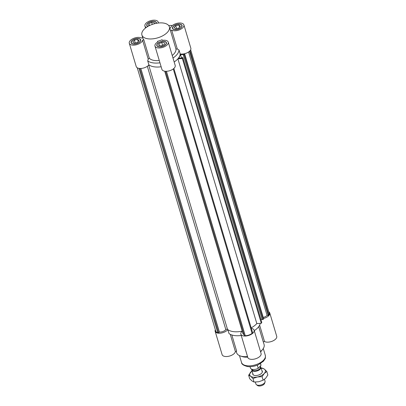 <?xml version="1.0" encoding="UTF-8"?>
<svg xmlns="http://www.w3.org/2000/svg" width="406" height="406" viewBox="0 0 406 406"><rect width="100%" height="100%" fill="white"/><g stroke="black" fill="none" stroke-linecap="round" stroke-linejoin="round"><path stroke-width="0.61" d="M148.713 65.082L227.487 329.322A0.954 0.482 -16.6 0 0 226.68 329.22A0.954 0.482 -16.6 0 0 225.843 329.657A4.776 2.411 163.4 0 1 219.382 331.981L218.661 332.778L217.758 332.676A6.303 3.182 163.4 0 1 215.748 331.139L137.238 67.772M140.826 68.462L219.382 331.981M139.867 68.462L218.661 332.778M138.964 68.365L217.758 332.676M252.101 330.971A4.776 2.411 -16.6 0 0 252.06 330.794L173.859 68.467M141.912 35.012A14.327 7.227 -16.6 0 0 148.423 38.859A14.327 7.227 -16.6 0 0 163.329 35.459A14.327 7.227 -16.6 0 0 169.373 26.826A14.327 7.227 -16.6 0 0 153.58 23.99A14.327 7.227 -16.6 0 0 141.912 35.012L142.856 38.174A14.327 7.227 -16.6 0 0 143.831 39.798L149.342 58.297L148.215 59.124L147.723 60.9L148.9 64.848A17.194 8.673 -16.6 0 0 161.141 66.772A17.194 8.673 -16.6 0 1 148.9 64.848A6.927 3.492 -16.6 0 1 141.851 68.37A6.927 3.492 -16.6 0 1 136.228 66.564L129.281 43.249A6.927 3.492 163.4 0 1 133.488 38.433A6.927 3.492 163.4 0 1 141.491 38.052L142.694 37.631M227.487 329.322A17.194 8.673 -16.6 0 0 242.199 331.154M183.705 53.907L184.669 53.851L184.197 54.81L183.309 54.866L183.492 54.49L180.563 54.668L178.843 58.19L181.776 58.012L181.954 57.642L182.842 57.586L182.375 58.55L177.894 58.814A17.194 8.673 163.4 0 1 174.164 61.976A17.194 8.673 -16.6 0 0 180.193 53.968A17.194 8.673 163.4 0 1 180.188 54.12L181.015 54.069M177.894 58.814L256.82 323.567A17.194 8.673 163.4 0 1 251.192 327.875A17.194 8.673 -16.6 0 0 256.82 323.567L261.302 323.303L261.768 322.339L182.842 57.586M182.375 58.55L261.302 323.303M180.563 54.668L181.563 58.028M260.875 319.334L262.129 319.263M183.309 54.866L262.235 319.618L263.124 319.563L263.595 318.603L184.669 53.851M184.197 54.81L263.124 319.563M164.704 71.197L242.91 333.524A4.776 2.411 -16.6 0 0 244.047 334.574M165.557 71.283L244.356 335.6L245.26 335.701A6.303 3.182 -16.6 0 0 252.07 333.331L252.623 332.727L173.849 68.477M166.435 71.289L245.26 335.701M173.26 68.959L252.07 333.331M263.24 317.421A4.776 2.411 -16.6 0 0 267.087 315.391L268.275 315.523L268.823 314.914A6.303 3.182 -16.6 0 0 269.178 313.158L190.663 49.791M188.567 51.998L267.087 315.391M189.495 51.273L268.275 315.523M190.059 50.699L268.823 314.914M268.762 311.772A6.927 3.492 163.4 0 1 269.772 312.98A6.927 3.492 163.4 0 1 263.555 318.466M259.632 325.135L264.509 341.492A6.927 3.492 -16.6 0 0 272.512 341.106A6.927 3.492 -16.6 0 0 276.719 336.295L269.772 312.98M251.339 328.373A6.927 3.492 163.4 0 1 254.12 330.185A6.927 3.492 163.4 0 1 248.482 335.508A6.927 3.492 163.4 0 1 240.849 334.138A6.927 3.492 163.4 0 1 242.108 331.174A17.194 8.673 163.4 0 1 227.827 329.606A6.927 3.492 163.4 0 1 220.778 333.123A6.927 3.492 163.4 0 1 215.155 331.316A6.927 3.492 163.4 0 1 215.337 329.753M215.155 331.316L222.107 354.631A6.927 3.492 -16.6 0 0 228.862 356.229A6.927 3.492 -16.6 0 0 235.409 351.611L230.263 334.341M227.827 329.606L229.004 333.554A17.194 8.673 163.4 0 0 241.245 335.478M240.849 334.138L247.797 357.453A6.927 3.492 -16.6 0 0 255.435 358.823A6.927 3.492 -16.6 0 0 261.073 353.494L254.12 330.185M264.509 341.492L263.266 341.923L258.708 326.647M247.528 356.539A14.327 7.227 163.4 0 1 243.133 356.564A14.327 7.227 163.4 0 1 240.418 355.991A14.327 7.227 163.4 0 1 236.627 352.718L236.211 351.332M263.306 341.908L264.088 344.527A14.327 7.227 163.4 0 1 262.702 349.348A14.327 7.227 163.4 0 1 260.485 351.525M231.826 334.975L236.657 351.18L235.409 351.611M260.226 323.364A17.194 8.673 163.4 0 1 254.268 330.682M247.701 357.123A12.419 6.263 163.4 0 1 244.569 357.082A12.419 6.263 163.4 0 1 242.215 356.59L240.418 355.991M262.702 349.348L261.53 350.835A12.419 6.263 163.4 0 1 260.586 351.865M180.462 26.233L178.797 28.07L175.59 28.724L174.052 27.547L175.722 25.715L178.924 25.055L180.462 26.233M178.924 25.055L179.569 27.217M175.722 25.715L176.559 28.527M161.532 45.832L158.792 45.533L158.868 43.792L161.684 42.356L164.42 42.655L164.349 44.396L161.532 45.832M161.684 42.356L162.562 45.305M158.868 43.792L159.406 45.599M134.376 40.092L137.583 39.438L139.121 40.615L137.451 42.447L134.249 43.102L132.711 41.925L134.376 40.092L135.218 42.904M137.583 39.438L138.228 41.595M149.464 25.583L148.753 25.502L148.824 23.766L151.641 22.33L154.381 22.629L154.331 23.781M151.641 22.33L152.265 24.421M148.824 23.766L149.367 25.573M168.83 25.715A8.12 5.379 42.3 0 1 172.215 25.608M172.986 58.028A17.194 8.673 -16.6 0 0 179.016 50.014L180.193 53.968A6.927 3.492 -16.6 0 0 187.653 52.547A6.927 3.492 -16.6 0 0 190.845 48.228L183.893 24.913A6.927 3.492 163.4 0 1 179.685 29.724A6.927 3.492 163.4 0 1 171.682 30.11L177.315 49.004L175.95 49.04L170.439 30.541A14.327 7.227 -16.6 0 0 170.317 29.988L169.373 26.826M154.97 46.071L161.923 69.385A6.927 3.492 -16.6 0 0 169.556 70.756A6.927 3.492 -16.6 0 0 175.194 65.427L168.246 42.117A6.927 3.492 163.4 0 1 162.608 47.441A6.927 3.492 163.4 0 1 154.97 46.071A6.927 3.492 163.4 0 1 157.873 41.909L157.569 41.305A14.327 7.227 -16.6 0 0 162.065 39.742L162.37 40.346A6.927 3.492 163.4 0 1 168.246 42.117M149.342 58.297A14.327 7.227 -16.6 0 0 154.879 60.519A14.327 7.227 -16.6 0 0 159.274 60.499M157.767 41.97L157.569 41.305M172.23 55.48A14.327 7.227 -16.6 0 0 175.95 49.04M148.215 59.124L142.582 40.23L143.831 39.798M142.582 40.23A6.927 3.492 163.4 0 1 136.035 44.848A6.927 3.492 163.4 0 1 129.281 43.249M146.287 27.441A6.927 3.492 163.4 0 1 144.927 26.045A6.927 3.492 163.4 0 1 150.565 20.716A6.927 3.492 163.4 0 1 158.203 22.086A6.927 3.492 163.4 0 1 158.233 23.03M139.867 41.706A4.776 2.411 -16.6 0 0 140.491 39.905A4.776 2.411 -16.6 0 0 135.228 38.961A4.776 2.411 -16.6 0 0 131.341 42.635A4.776 2.411 -16.6 0 0 135 43.904A4.776 2.411 -16.6 0 0 139.867 41.706M140.065 41.727A5.014 2.532 163.4 0 1 134.954 44.036A5.014 2.532 163.4 0 1 131.108 42.701A5.014 2.532 163.4 0 1 135.193 38.844A5.014 2.532 163.4 0 1 140.72 39.839A5.014 2.532 163.4 0 1 140.065 41.727M156.163 23.35A4.776 2.411 -16.6 0 0 156.143 22.7A4.776 2.411 -16.6 0 0 150.875 21.757A4.776 2.411 -16.6 0 0 146.987 25.431A4.776 2.411 -16.6 0 0 147.926 26.395M147.738 26.507A5.014 2.532 163.4 0 1 146.759 25.497A5.014 2.532 163.4 0 1 150.844 21.64A5.014 2.532 163.4 0 1 156.371 22.634A5.014 2.532 163.4 0 1 156.396 23.309M173.306 26.456A4.776 2.411 -16.6 0 0 172.682 28.253A4.776 2.411 -16.6 0 0 177.945 29.202A4.776 2.411 -16.6 0 0 181.832 25.527A4.776 2.411 -16.6 0 0 178.173 24.253A4.776 2.411 -16.6 0 0 173.306 26.456M173.108 26.436A5.014 2.532 163.4 0 1 178.219 24.121A5.014 2.532 163.4 0 1 182.066 25.456A5.014 2.532 163.4 0 1 177.98 29.313A5.014 2.532 163.4 0 1 172.454 28.324A5.014 2.532 163.4 0 1 173.108 26.436M169.789 28.212L170.591 27.928A6.927 3.492 163.4 0 1 177.138 23.309A6.927 3.492 163.4 0 1 183.893 24.913M170.439 30.541L171.682 30.11M179.016 50.014L177.315 49.004M147.723 60.9A17.194 8.673 -16.6 0 0 159.964 62.818M164.014 41.448A4.776 2.411 -16.6 0 0 159.045 42.579A4.776 2.411 -16.6 0 0 157.031 45.457A4.776 2.411 -16.6 0 0 162.298 46.401A4.776 2.411 -16.6 0 0 166.186 42.731A4.776 2.411 -16.6 0 0 164.014 41.448M164.136 41.316A5.014 2.532 163.4 0 1 166.414 42.66A5.014 2.532 163.4 0 1 162.329 46.517A5.014 2.532 163.4 0 1 156.802 45.528A5.014 2.532 163.4 0 1 158.919 42.503A5.014 2.532 163.4 0 1 164.136 41.316M256.409 384.67L257.47 385.497A3.948 1.994 -16.6 0 0 261.408 385.7A3.948 1.994 -16.6 0 0 264.595 383.371L265.027 382.102A4.776 2.411 163.4 0 1 261.175 384.913A4.776 2.411 163.4 0 1 256.409 384.67A4.776 2.411 163.4 0 1 255.912 383.969L255.349 382.082M264.489 379.316L265.062 381.239A4.776 2.411 163.4 0 1 265.027 382.102M252.141 369.313L252.217 369.582A4.202 2.121 -16.6 0 0 256.851 370.414A4.202 2.121 -16.6 0 0 260.271 367.181L260.033 366.374A4.776 2.411 163.4 0 1 260.906 367.288A4.776 2.411 163.4 0 1 260.282 369.09A4.776 2.411 163.4 0 1 255.415 371.292A4.776 2.411 163.4 0 1 251.75 370.018A4.776 2.411 163.4 0 1 251.771 369.201M260.464 363.614L260.977 365.334L258.241 368.343L257.297 365.177M260.977 365.334A5.491 2.771 -16.6 0 0 260.921 364.837L260.54 363.563M250.015 366.704L250.395 367.973A5.491 2.771 -16.6 0 0 258.241 368.343M252.745 373.353A5.014 2.532 -16.6 0 0 254.065 375.306A5.014 2.532 -16.6 0 0 259.87 374.51A5.014 2.532 -16.6 0 0 261.865 372.982A5.014 2.532 -16.6 0 0 261.9 370.622M252.019 370.917A8.12 4.096 -16.6 0 0 250.822 371.987A8.12 4.096 -16.6 0 0 250.639 376.255A8.12 4.096 -16.6 0 0 257.358 376.991A8.12 4.096 -16.6 0 0 264.26 373.464A8.12 4.096 -16.6 0 0 264.448 369.201A8.12 4.096 -16.6 0 0 261.17 368.186M248.639 375.185L249.695 378.727L252.05 380.995L254.049 382.061L258.769 381.736L263.134 380.204L265.676 378.209L267.858 375.007L266.803 371.47L264.26 373.464L262.078 376.661L257.358 376.991L252.994 378.524L250.639 376.255L248.639 375.185L252.009 370.881M261.149 368.11L262.449 368.13L264.448 369.201L266.803 371.47M262.078 376.661L263.134 380.204M252.994 378.524L254.049 382.061M147.332 66.305L225.843 329.657M263.286 348.531L265.316 355.346A12.419 6.263 163.4 0 1 260.079 362.832A12.419 6.263 163.4 0 1 247.158 365.776A12.419 6.263 163.4 0 1 241.519 362.441L239.484 355.626M265.316 355.346C265.519 357.422 265.412 358.62 265.006 358.929L263.458 361.213L258.404 364.71C254.851 366.293 251.355 366.928 247.914 366.618C243.671 365.608 241.54 364.218 241.519 362.441M158.472 23L158.203 22.086M145.515 28.019L144.927 26.045M131.341 42.635L131.559 43.371M140.491 39.905L140.715 40.646M146.987 25.431L147.211 26.172M156.143 22.7L156.325 23.32M172.682 28.253L172.9 28.993M181.832 25.527L182.055 26.263M157.031 45.457L157.254 46.198M166.186 42.731L166.404 43.467M262.337 372.099L260.906 367.288M253.187 374.829L251.75 370.018"/></g></svg>
